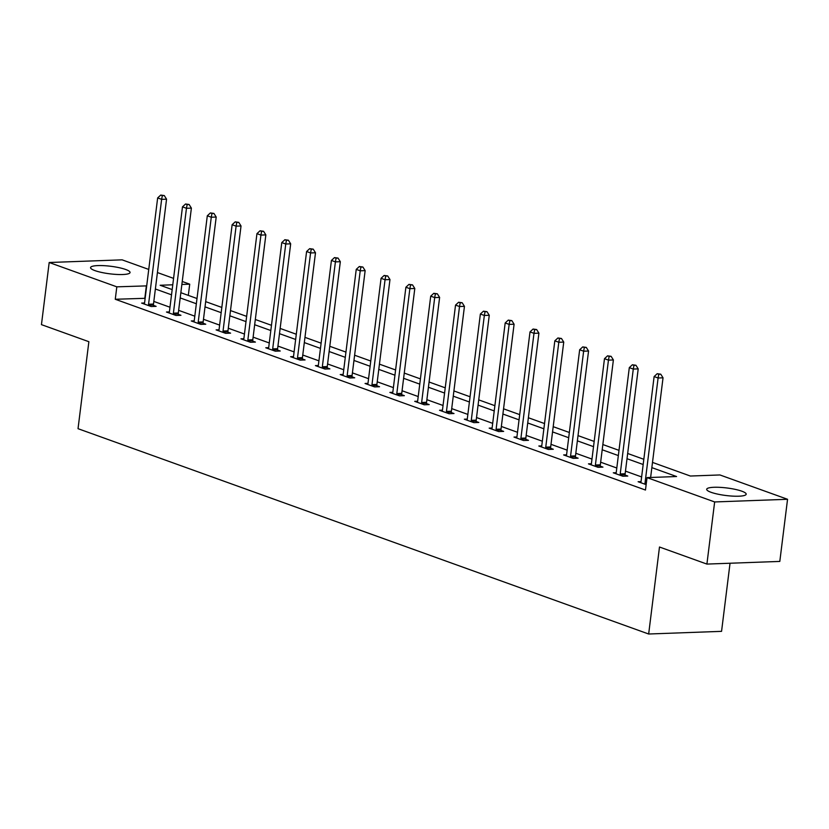 <?xml version="1.0" encoding="UTF-8"?>
<svg xmlns="http://www.w3.org/2000/svg" width="829" height="829" viewBox="0 0 829 829"><rect width="100%" height="100%" fill="white"/><g stroke="black" fill="none" stroke-linecap="round" stroke-linejoin="round"><path stroke-width="1.24" d="M711.064 492.302A19.906 3.803 -172.9 0 1 706.691 489.276A19.906 3.803 -172.9 0 1 720.08 487.359A19.906 3.803 -172.9 0 1 741.8 491.182A19.906 3.803 -172.9 0 1 746.183 494.198A19.906 3.803 -172.9 0 1 732.795 496.125A19.906 3.803 -172.9 0 1 711.064 492.302M94.931 270.606A19.906 3.803 -172.9 0 1 90.558 267.591A19.906 3.803 -172.9 0 1 103.946 265.663A19.906 3.803 -172.9 0 1 125.676 269.487A19.906 3.803 -172.9 0 1 130.049 272.513A19.906 3.803 -172.9 0 1 116.661 274.44A19.906 3.803 -172.9 0 1 94.931 270.606M730.038 563.233L721.562 631.346L648.661 634.009L78.03 428.686L88.869 341.703L41.45 324.636L49.191 262.503L122.091 259.84L148.754 269.435M157.417 272.554L173.572 278.368M182.245 281.487L189.717 284.181L181.872 284.461M188.318 295.393L189.717 284.181M652.496 462.406L690.37 476.033L719.924 474.955L787.55 499.286L714.65 501.949L647.024 477.608L676.578 476.53L651.843 467.629M714.65 501.949L706.909 564.083L779.809 561.42L787.55 499.286M145.158 298.305L115.272 299.269L645.47 490.043L647.024 477.608M641.625 476.944L625.47 471.131M616.797 468.012L600.652 462.199M591.979 459.079L575.823 453.266M567.15 450.147L551.005 444.334M542.332 441.215L526.177 435.401M517.503 432.282L501.358 426.469M492.685 423.35L476.53 417.536M467.857 414.417L451.701 408.604M443.038 405.485L426.883 399.671M418.21 396.552L402.055 390.739M393.392 387.62L377.236 381.806M368.563 378.687L352.408 372.884M343.745 369.755L327.59 363.952M318.916 360.833L302.761 355.019M294.098 351.9L277.943 346.087M269.27 342.968L253.114 337.154M244.451 334.035L228.296 328.222M219.623 325.103L203.468 319.289M194.805 316.17L178.649 310.357M169.976 307.238L153.821 301.424M144.567 302.989L141.645 303.093L151.199 306.533L156.121 306.347L153.541 305.424M169.385 311.922L166.474 312.025L176.017 315.466L180.94 315.279L178.37 314.357M194.214 320.854L191.292 320.958L200.846 324.398L205.768 324.212L203.188 323.289M219.032 329.787L216.12 329.89L225.664 333.331L230.586 333.144L228.016 332.222M243.861 338.719L240.938 338.823L250.493 342.263L255.415 342.076L252.835 341.154M268.679 347.652L265.767 347.755L275.311 351.185L280.233 351.009L277.663 350.087M293.507 356.584L290.585 356.688L300.139 360.118L305.062 359.941L302.481 359.019M318.326 365.506L315.414 365.62L324.958 369.05L329.89 368.874L327.31 367.952M343.154 374.439L340.232 374.553L349.786 377.983L354.708 377.806L352.128 376.874M367.972 383.371L365.061 383.485L374.604 386.915L379.537 386.739L376.957 385.806M392.801 392.304L389.879 392.418L399.433 395.847L404.355 395.671L401.775 394.739M417.619 401.236L414.707 401.34L424.251 404.78L429.184 404.604L426.603 403.671M442.448 410.168L439.525 410.272L449.08 413.712L454.002 413.536L451.432 412.604M467.266 419.101L464.354 419.205L473.898 422.645L478.83 422.469L476.25 421.536M492.094 428.033L489.172 428.137L498.726 431.577L503.649 431.391L501.079 430.469M516.923 436.966L514.001 437.07L523.545 440.51L528.477 440.323L525.897 439.401M541.741 445.898L538.819 446.002L548.373 449.442L553.295 449.256L550.725 448.334M566.57 454.831L563.647 454.934L573.191 458.375L578.124 458.188L575.544 457.266M591.388 463.763L588.466 463.867L598.02 467.307L602.942 467.121L600.372 466.199M616.216 472.696L613.294 472.799L622.838 476.229L627.771 476.053L625.19 475.131M641.035 481.628L638.112 481.732L646.154 484.623M706.909 564.083L659.49 547.016L648.661 634.009M115.272 299.269L116.816 286.834L49.191 262.503M146.702 285.881L116.816 286.834M643.169 464.509L627.014 458.706M618.351 455.577L602.196 449.774M593.523 446.655L577.367 440.841M568.704 437.722L552.549 431.909M543.876 428.79L527.721 422.977M519.058 419.857L502.902 414.044M494.229 410.925L478.074 405.112M469.411 401.992L453.256 396.179M444.582 393.06L428.427 387.247M419.764 384.128L403.609 378.314M394.936 375.195L378.78 369.382M370.117 366.263L353.962 360.449M345.289 357.33L329.134 351.517M320.471 348.398L304.316 342.584M295.642 339.465L279.487 333.662M270.824 330.533L254.669 324.73M245.995 321.611L229.84 315.797M221.167 312.678L205.022 306.865M196.349 303.746L180.194 297.932M171.52 294.813L155.375 289M172.774 284.793L160.163 285.259L172.173 289.58M180.846 292.699L197.001 298.513M205.675 301.632L221.82 307.445M230.493 310.564L246.648 316.377M255.322 319.497L271.466 325.31M280.14 328.429L296.295 334.242M304.968 337.362L321.113 343.165M329.787 346.294L345.942 352.097M354.615 355.226L370.76 361.029M379.433 364.149L395.588 369.962M404.262 373.081L420.407 378.894M429.08 382.014L445.235 387.827M453.909 390.946L470.053 396.759M478.727 399.879L494.882 405.692M503.555 408.811L519.71 414.624M528.374 417.743L544.529 423.557M553.202 426.676L569.357 432.489M578.02 435.608L594.175 441.422M602.849 444.541L619.004 450.354M627.667 453.473L643.822 459.287M144.826 298.191L146.37 285.756M148.567 304.233L153.5 304.056L166.556 199.178L161.634 199.354L148.567 304.233A2.549 1.617 -92.1 0 0 148.567 305.207L148.619 305.6M162.318 195.644L164.287 195.571L160.733 195.064L162.318 195.644L161.634 199.354L157.655 197.924L144.588 302.803A2.549 1.617 -92.1 0 1 144.36 303.694L144.225 304.025M153.5 304.056A2.549 1.617 -92.1 0 0 153.5 305.031L153.666 306.44M166.556 199.178L164.287 195.571M160.733 195.064L157.655 197.924M173.396 313.165L178.318 312.989L191.385 208.11L186.463 208.286L173.396 313.165A2.549 1.617 -92.1 0 0 173.396 314.139L173.448 314.533M187.147 204.576L189.116 204.504L185.551 203.996L187.147 204.576L186.463 208.286L182.484 206.856L169.417 311.735A2.549 1.617 -92.1 0 1 169.189 312.626L169.043 312.958M178.318 312.989A2.549 1.617 -92.1 0 0 178.318 313.953L178.494 315.372M191.385 208.11L189.116 204.504M185.551 203.996L182.484 206.856M198.214 322.098L203.146 321.921L216.203 217.043L211.281 217.219L198.214 322.098A2.549 1.617 -92.1 0 0 198.214 323.072L198.266 323.465M211.965 213.509L213.934 213.436L210.379 212.929L211.965 213.509L211.281 217.219L207.302 215.789L194.245 320.668A2.549 1.617 -92.1 0 1 194.007 321.559L193.872 321.89M203.146 321.921A2.549 1.617 -92.1 0 0 203.146 322.885L203.312 324.305M216.203 217.043L213.934 213.436M210.379 212.929L207.302 215.789M223.042 331.03L227.965 330.854L241.032 225.975L236.11 226.151L223.042 331.03A2.549 1.617 -92.1 0 0 223.042 332.004L223.094 332.398M236.793 222.431L238.762 222.369L235.198 221.861L236.793 222.431L236.11 226.151L232.13 224.721L219.063 329.6A2.549 1.617 -92.1 0 1 218.835 330.491L218.69 330.812M227.965 330.854A2.549 1.617 -92.1 0 0 227.965 331.818L228.141 333.237M241.032 225.975L238.762 222.369M235.198 221.861L232.13 224.721M247.861 339.963L252.793 339.786L265.85 234.897L260.928 235.084L247.861 339.963A2.549 1.617 -92.1 0 0 247.861 340.937L247.912 341.33M261.612 231.364L263.591 231.291L260.026 230.794L261.612 231.364L260.928 235.084L256.949 233.654L243.892 338.533A2.549 1.617 -92.1 0 1 243.653 339.424L243.519 339.745M252.793 339.786A2.549 1.617 -92.1 0 0 252.793 340.75L252.959 342.17M265.85 234.897L263.591 231.291M260.026 230.794L256.949 233.654M272.689 348.895L277.611 348.719L290.678 243.83L285.756 244.016L272.689 348.895A2.549 1.617 -92.1 0 0 272.689 349.869L272.741 350.263M286.44 240.296L288.409 240.223L284.844 239.726L286.44 240.296L285.756 244.016L281.777 242.586L268.71 347.465A2.549 1.617 -92.1 0 1 268.482 348.346L268.337 348.677M277.611 348.719A2.549 1.617 -92.1 0 0 277.611 349.683L277.788 351.102M290.678 243.83L288.409 240.223M284.844 239.726L281.777 242.586M297.507 357.827L302.44 357.651L315.497 252.762L310.574 252.949L297.507 357.827A2.549 1.617 -92.1 0 0 297.507 358.791L297.559 359.195M311.258 249.228L313.238 249.156L309.673 248.659L311.258 249.228L310.574 252.949L306.595 251.519L293.539 356.397A2.549 1.617 -92.1 0 1 293.3 357.278L293.165 357.61M302.44 357.651A2.549 1.617 -92.1 0 0 302.44 358.615L302.606 360.035M315.497 252.762L313.238 249.156M309.673 248.659L306.595 251.519M322.336 366.76L327.258 366.584L340.325 261.695L335.403 261.881L322.336 366.76A2.549 1.617 -92.1 0 0 322.336 367.724L322.388 368.128M336.087 258.161L338.056 258.088L334.491 257.591L336.087 258.161L335.403 261.881L331.424 260.441L318.357 365.33A2.549 1.617 -92.1 0 1 318.129 366.211L317.984 366.542M327.258 366.584A2.549 1.617 -92.1 0 0 327.258 367.548L327.434 368.967M340.325 261.695L338.056 258.088M334.491 257.591L331.424 260.441M347.154 375.692L352.087 375.506L365.143 270.627L360.221 270.814L347.154 375.692A2.549 1.617 -92.1 0 0 347.154 376.656L347.206 377.06M360.905 267.093L362.884 267.021L359.32 266.523L360.905 267.093L360.221 270.814L356.242 269.373L343.185 374.262A2.549 1.617 -92.1 0 1 342.947 375.143L342.812 375.475M352.087 375.506A2.549 1.617 -92.1 0 0 352.087 376.48L352.252 377.9M365.143 270.627L362.884 267.021M359.32 266.523L356.242 269.373M371.983 384.625L376.905 384.438L389.972 279.56L385.05 279.736L371.983 384.625A2.549 1.617 -92.1 0 0 371.983 385.589L372.034 385.993M385.734 276.026L387.703 275.953L384.138 275.456L385.734 276.026L385.05 279.736L381.071 278.306L368.003 383.195A2.549 1.617 -92.1 0 1 367.775 384.076L367.63 384.407M376.905 384.438A2.549 1.617 -92.1 0 0 376.905 385.412L377.081 386.822M389.972 279.56L387.703 275.953M384.138 275.456L381.071 278.306M396.811 393.557L401.733 393.371L414.801 288.492L409.868 288.668L396.811 393.557A2.549 1.617 -92.1 0 0 396.801 394.521L396.853 394.925M410.552 284.958L412.531 284.886L408.966 284.388L410.552 284.958L409.868 288.668L405.889 287.238L392.832 392.127A2.549 1.617 -92.1 0 1 392.594 393.008L392.459 393.34M401.733 393.371A2.549 1.617 -92.1 0 0 401.733 394.345L401.899 395.754M414.801 288.492L412.531 284.886M408.966 284.388L405.889 287.238M421.629 402.49L426.552 402.303L439.619 297.424L434.697 297.601L421.629 402.49A2.549 1.617 -92.1 0 0 421.629 403.454L421.681 403.858M435.38 293.891L437.349 293.818L433.785 293.321L435.38 293.891L434.697 297.601L430.717 296.171L417.65 401.049A2.549 1.617 -92.1 0 1 417.422 401.941L417.277 402.272M426.552 402.303A2.549 1.617 -92.1 0 0 426.552 403.277L426.728 404.687M439.619 297.424L437.349 293.818M433.785 293.321L430.717 296.171M446.458 411.422L451.38 411.236L464.447 306.357L459.515 306.533L446.458 411.422A2.549 1.617 -92.1 0 0 446.448 412.386L446.499 412.79M460.199 302.823L462.178 302.751L458.613 302.253L460.199 302.823L459.515 306.533L455.535 305.103L442.479 409.982A2.549 1.617 -92.1 0 1 442.24 410.873L442.106 411.205M451.38 411.236A2.549 1.617 -92.1 0 0 451.38 412.21L451.546 413.619M464.447 306.357L462.178 302.751M458.613 302.253L455.535 305.103M471.276 420.344L476.198 420.168L489.265 315.289L484.343 315.466L471.276 420.344A2.549 1.617 -92.1 0 0 471.276 421.319L471.328 421.712M485.027 311.756L486.996 311.683L483.431 311.186L485.027 311.756L484.343 315.466L480.364 314.036L467.297 418.914A2.549 1.617 -92.1 0 1 467.069 419.806L466.924 420.137M476.198 420.168A2.549 1.617 -92.1 0 0 476.198 421.142L476.374 422.552M489.265 315.289L486.996 311.683M483.431 311.186L480.364 314.036M496.105 429.277L501.027 429.101L514.094 324.222L509.161 324.398L496.105 429.277A2.549 1.617 -92.1 0 0 496.105 430.251L496.146 430.645M509.845 320.688L511.825 320.616L508.26 320.108L509.845 320.688L509.161 324.398L505.182 322.968L492.125 427.847A2.549 1.617 -92.1 0 1 491.887 428.738L491.752 429.07M501.027 429.101A2.549 1.617 -92.1 0 0 501.027 430.075L501.193 431.484M514.094 324.222L511.825 320.616M508.26 320.108L505.182 322.968M520.923 438.209L525.845 438.033L538.912 333.154L533.99 333.331L520.923 438.209A2.549 1.617 -92.1 0 0 520.923 439.183L520.975 439.577M534.674 329.621L536.643 329.548L533.078 329.04L534.674 329.621L533.99 333.331L530.011 331.901L516.944 436.779A2.549 1.617 -92.1 0 1 516.716 437.671L516.571 438.002M525.845 438.033A2.549 1.617 -92.1 0 0 525.845 438.997L526.021 440.417M538.912 333.154L536.643 329.548M533.078 329.04L530.011 331.901M545.751 447.142L550.674 446.966L563.741 342.087L558.808 342.263L545.751 447.142A2.549 1.617 -92.1 0 0 545.751 448.116L545.793 448.51M559.502 338.553L561.471 338.481L557.907 337.973L559.502 338.553L558.808 342.263L554.829 340.833L541.772 445.712A2.549 1.617 -92.1 0 1 541.534 446.603L541.399 446.935M550.674 446.966A2.549 1.617 -92.1 0 0 550.674 447.929L550.839 449.349M563.741 342.087L561.471 338.481M557.907 337.973L554.829 340.833M570.57 456.074L575.492 455.898L588.559 351.019L583.637 351.195L570.57 456.074A2.549 1.617 -92.1 0 0 570.57 457.048L570.621 457.442M584.321 347.475L586.29 347.413L582.725 346.905L584.321 347.475L583.637 351.195L579.658 349.765L566.59 454.644A2.549 1.617 -92.1 0 1 566.362 455.535L566.217 455.867M575.492 455.898A2.549 1.617 -92.1 0 0 575.492 456.862L575.668 458.282M588.559 351.019L586.29 347.413M582.725 346.905L579.658 349.765M595.398 465.007L600.32 464.831L613.387 359.952L608.455 360.128L595.398 465.007A2.549 1.617 -92.1 0 0 595.398 465.981L595.44 466.375M609.149 356.408L611.118 356.335L607.553 355.838L609.149 356.408L608.455 360.128L604.476 358.698L591.419 463.577A2.549 1.617 -92.1 0 1 591.181 464.468L591.046 464.789M600.32 464.831A2.549 1.617 -92.1 0 0 600.32 465.794L600.497 467.214M613.387 359.952L611.118 356.335M607.553 355.838L604.476 358.698M620.216 473.939L625.139 473.763L638.206 368.874L633.283 369.06L620.216 473.939A2.549 1.617 -92.1 0 0 620.216 474.913L620.268 475.307M633.967 365.34L635.936 365.268L632.372 364.77L633.967 365.34L633.283 369.06L629.304 367.63L616.237 472.509A2.549 1.617 -92.1 0 1 616.009 473.39L615.874 473.722M625.139 473.763A2.549 1.617 -92.1 0 0 625.139 474.727L625.315 476.147M638.206 368.874L635.936 365.268M632.372 364.77L629.304 367.63M650.62 477.483L663.034 377.806L658.102 377.993L645.045 482.872A2.549 1.617 -92.1 0 0 645.045 483.835L645.086 484.24M658.796 374.273L660.765 374.2L657.2 373.703L658.796 374.273L658.102 377.993L654.122 376.563L641.066 481.442A2.549 1.617 -92.1 0 1 640.827 482.323L640.693 482.654M663.034 377.806L660.765 374.2M657.2 373.703L654.122 376.563M148.567 305.207L153.5 305.031M173.396 314.139L178.318 313.953M198.214 323.072L203.146 322.885M223.042 332.004L227.965 331.818M247.861 340.937L252.793 340.75M272.689 349.869L277.611 349.683M297.507 358.791L302.44 358.615M322.336 367.724L327.258 367.548M347.154 376.656L352.087 376.48M371.983 385.589L376.905 385.412M396.801 394.521L401.733 394.345M421.629 403.454L426.552 403.277M446.448 412.386L451.38 412.21M471.276 421.319L476.198 421.142M496.105 430.251L501.027 430.075M520.923 439.183L525.845 438.997M545.751 448.116L550.674 447.929M570.57 457.048L575.492 456.862M595.398 465.981L600.32 465.794M620.216 474.913L625.139 474.727M645.045 482.872L646.371 482.82M645.045 483.835L646.247 483.794"/></g></svg>
